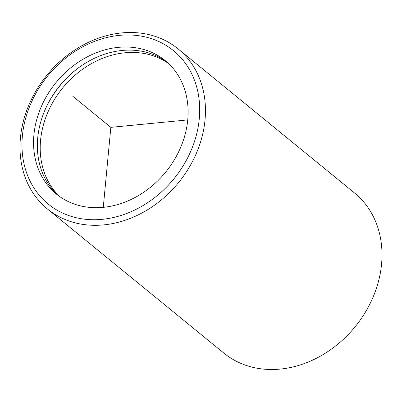 <?xml version="1.0" encoding="UTF-8"?>
<svg xmlns="http://www.w3.org/2000/svg" width="402" height="402" viewBox="0 0 402 402"><rect width="100%" height="100%" fill="white"/><g stroke="black" fill="none" stroke-linecap="round" stroke-linejoin="round"><path stroke-width="0.6" d="M58.29 195.548A86.108 70.792 129.2 0 1 55.888 90.772A86.108 70.792 129.2 0 1 158.142 56.687A86.108 70.792 129.2 0 1 167.172 62.255M154.348 53.587A86.108 70.792 129.2 0 1 165.307 60.662A86.108 70.792 129.2 0 1 170.438 165.815A86.108 70.792 129.2 0 1 67.325 201.111A86.108 70.792 129.2 0 1 56.36 194.04A86.108 70.792 129.2 0 1 51.23 88.887A86.108 70.792 129.2 0 1 154.348 53.587M46.863 105.887A90.415 74.335 129.2 0 1 77.033 68.953M59.782 196.628A86.108 70.792 129.2 0 1 59.39 92.194A86.108 70.792 129.2 0 1 160.991 59.014A86.108 70.792 129.2 0 1 168.528 63.496M160.87 42.522A99.023 81.415 129.2 0 1 184.292 163.936A99.023 81.415 129.2 0 1 60.797 212.176A99.023 81.415 129.2 0 1 37.376 90.762A99.023 81.415 129.2 0 1 160.87 42.522M60.521 217.417A103.329 84.953 129.2 0 1 47.366 208.929A103.329 84.953 129.2 0 1 41.205 82.747A103.329 84.953 129.2 0 1 164.946 40.386A103.329 84.953 129.2 0 1 178.101 48.873A103.329 84.953 129.2 0 1 184.257 175.056A103.329 84.953 129.2 0 1 60.521 217.417M178.101 48.873L354.634 193.071A103.329 84.953 129.2 0 1 360.795 319.253A103.329 84.953 129.2 0 1 237.054 361.614A103.329 84.953 129.2 0 1 223.899 353.127L47.366 208.929M187.749 119.907L110.836 127.349L103.274 207.337M110.836 127.349L72.868 96.339"/></g></svg>
